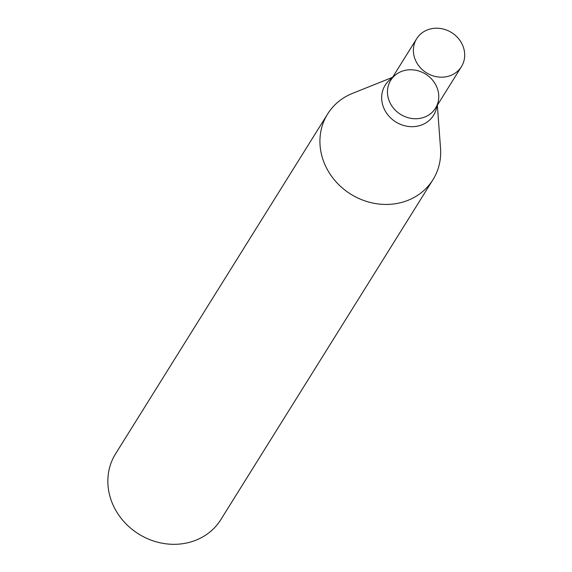 <?xml version="1.0" encoding="UTF-8"?>
<svg xmlns="http://www.w3.org/2000/svg" width="572" height="572" viewBox="0 0 572 572"><rect width="100%" height="100%" fill="white"/><g stroke="black" fill="none" stroke-linecap="round" stroke-linejoin="round"><path stroke-width="0.86" d="M327.634 113.971L115.558 453.832A62.069 55.791 32 0 0 138.681 534.026A62.069 55.791 32 0 0 220.878 519.555L432.961 179.694A62.069 55.791 -148 0 1 376.047 203.653A62.069 55.791 -148 0 1 324.009 162.448A62.069 55.791 -148 0 1 327.634 113.971A62.069 55.791 -148 0 1 352.524 93.372L392.585 77.306M437.351 105.234L440.526 148.284A62.069 55.791 -148 0 1 432.961 179.694M461.418 66.667L435.485 108.215A26.383 23.709 -148 0 1 411.304 118.404A26.383 23.709 -148 0 1 389.189 100.894A26.383 23.709 -148 0 1 390.726 80.287A26.383 23.709 -148 0 1 425.661 74.138A26.383 23.709 -148 0 1 435.485 108.215A26.383 23.709 -148 0 1 411.304 118.404A26.383 23.709 -148 0 1 389.189 100.894A26.383 23.709 -148 0 1 390.726 80.287L416.659 38.732A26.383 23.709 -148 0 1 451.587 32.583A26.383 23.709 -148 0 1 461.418 66.667A26.383 23.709 -148 0 1 437.23 76.848A26.383 23.709 -148 0 1 415.115 59.338A26.383 23.709 -148 0 1 416.659 38.732M436.886 105.977A28.493 25.611 -148 0 1 412.791 126.669A28.493 25.611 -148 0 1 383.54 107.4A28.493 25.611 -148 0 1 392.127 78.049"/></g></svg>
